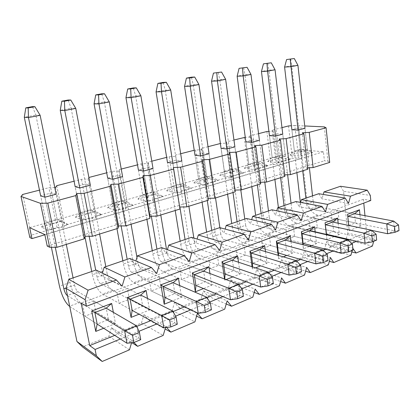<?xml version="1.0" encoding="UTF-8"?>
<svg xmlns="http://www.w3.org/2000/svg" width="420" height="420" viewBox="0 0 420 420"><rect width="100%" height="100%" fill="white"/><g stroke="black" fill="none" stroke-linecap="round" stroke-linejoin="round"><path stroke-width="0.32" stroke-dasharray="2.1 1.58" d="M370.776 200.492L363.421 199.295L363.778 203.096M364.959 215.665L366.55 232.58L373.853 234.155L374.304 239.085L347.786 233.168L343.57 191.294L370.314 195.426M343.57 191.294L340.478 186.265M96.017 270.023L101.519 275.93L102.375 273.137M129.77 258.458L134.899 264.259L135.881 261.004M161.537 247.574L166.325 253.271L167.396 249.674M191.483 237.316L195.962 242.907L197.101 239.064M219.77 227.624L223.965 233.116L225.146 229.084M246.524 218.458L250.457 223.855L251.669 219.686M271.866 209.774L275.562 215.072L276.791 210.814M295.911 201.537L299.392 206.745L300.625 202.414M318.754 193.709L322.03 198.828L323.264 194.455M347.786 233.168L345.923 239.846L329.847 246.388L326.676 241.61L324.755 248.462L307.87 255.328L304.505 250.478L302.516 257.507L284.765 264.731L281.195 259.802L279.132 267.02L260.442 274.622L256.646 269.619L254.51 277.037L234.806 285.054L230.764 279.972L228.548 287.6L207.748 296.063L203.438 290.903L201.133 298.751L179.141 307.703L174.541 302.463L172.142 310.548L148.853 320.024L143.934 314.701L141.44 323.043L116.729 333.092L111.463 327.689L108.859 336.299L82.598 346.978M93.697 300.893L82.64 304.983L84.892 316.187L95.881 312.002L93.697 300.893L106.218 308.191L108.433 319.667L97.167 324.077L84.892 316.187M127.412 288.435L117.017 292.278L119.059 303.188L129.397 299.26L127.412 288.435L140.726 295.066L142.727 306.238L132.158 310.375L119.059 303.188M159.149 276.707L149.357 280.324L151.216 290.96L160.954 287.259L159.149 276.707L173.135 282.733L174.946 293.622L165.008 297.512L151.216 290.96M189.073 265.645L179.834 269.062L181.529 279.437L190.717 275.94L189.073 265.645L203.637 271.131L205.275 281.746L195.919 285.411L181.529 279.437M217.345 255.197L208.609 258.426L210.152 268.548L218.836 265.246L217.345 255.197L232.397 260.195L233.882 270.543L225.047 274.003L210.152 268.548M244.088 245.311L235.82 248.367L237.221 258.253L245.448 255.129L244.088 245.311L259.55 249.863L260.899 259.964L252.551 263.23L237.221 258.253M269.425 235.951L261.592 238.844L262.862 248.504L270.664 245.537L269.425 235.951L285.243 240.088L286.461 249.953L278.56 253.05L262.862 248.504M293.47 227.062L286.031 229.814L287.191 239.253L294.593 236.439L293.47 227.062L309.577 230.832L310.679 240.471L303.188 243.401L287.191 239.253M316.312 218.621L309.241 221.235L310.296 230.465L317.331 227.787L316.312 218.621L332.661 222.054L333.659 231.472L326.55 234.255L310.296 230.465M338.042 210.588L331.312 213.077L332.267 222.112L338.971 219.56L338.042 210.588L354.596 213.707L355.493 222.92L361.027 225.928L359.951 214.72M338.971 219.56L355.493 222.92L348.721 225.419M363.421 199.295L81.118 302.993M114.734 335.37L136.799 326.361M150.838 320.633L173.129 311.535M184.643 306.836L207.076 297.675M216.353 293.89L238.87 284.702M246.157 281.726L268.706 272.522M274.223 270.27L296.762 261.067M300.699 259.46L323.195 250.278M325.721 249.249L348.138 240.098M349.398 239.584L366.55 232.58M113.358 312.344L115.495 323.573L103.682 328.267M147.53 298.452L149.578 310.018L139.094 314.186M179.676 285.553L181.597 297.281L172.305 300.977M209.947 273.509L211.743 285.296L203.522 288.566M238.508 262.222L240.172 273.987L232.906 276.88M226.086 279.589L224.705 280.14L224.537 279.006M265.487 251.606L267.02 263.309L260.626 265.855M255.544 267.876L252.41 269.12L252.079 266.726M291.013 241.6L292.425 253.208L286.813 255.439M283.285 256.841L278.591 258.709L278.166 255.339M315.2 232.15L316.491 243.637L311.598 245.584M309.461 246.435L303.382 248.85L302.899 244.713M338.147 223.204L339.329 234.554L335.081 236.245M334.194 236.597L326.886 239.505L326.371 234.764M361.027 225.928L349.204 230.627L348.679 225.414M349.204 230.627L348.731 225.566L332.267 222.112M331.312 213.077L310.159 208.95C308.233 208.32 307.031 206.666 306.542 203.989L305.87 198.125M326.886 239.505L326.587 234.817M339.329 234.554L333.659 231.472L317.331 227.787M288.393 216.709C286.498 216.032 285.29 214.326 284.781 211.591L291.748 209.155C292.252 211.874 293.454 213.565 295.36 214.226L288.393 216.709L309.241 221.235M303.382 248.85L303.24 244.802M316.491 243.637L310.679 240.471L294.593 236.439M265.55 224.847C263.681 224.128 262.479 222.369 261.938 219.571L269.257 217.014C269.782 219.791 270.989 221.534 272.864 222.238L265.55 224.847L286.031 229.814M278.591 258.709L278.576 255.454M292.425 253.208L286.461 249.953L270.664 245.537M241.542 233.399C239.71 232.633 238.513 230.816 237.946 227.955L245.632 225.267C246.188 228.113 247.391 229.908 249.233 230.659L241.542 233.399L261.592 238.844M252.41 269.12L252.462 266.852M267.02 263.309L260.899 259.964L245.448 255.129M216.279 242.403C214.494 241.584 213.302 239.704 212.698 236.775L220.794 233.945C221.382 236.859 222.579 238.712 224.375 239.516L216.279 242.403L235.82 248.367M224.705 280.14L224.763 279.095M240.172 273.987L233.882 270.543L218.836 265.246M189.661 251.885C187.929 251.008 186.743 249.065 186.113 246.062L194.639 243.085C195.258 246.067 196.45 247.984 198.198 248.845L189.661 251.885L208.609 258.426M211.743 285.296L205.275 281.746L190.717 275.94M161.579 261.891C159.904 260.951 158.734 258.941 158.062 255.864L167.06 252.719C167.716 255.775 168.898 257.759 170.594 258.678L161.579 261.891L179.834 269.062M181.597 297.281L174.946 293.622L160.954 287.259M131.906 272.465C130.3 271.457 129.145 269.372 128.431 266.217L137.944 262.894C138.642 266.023 139.802 268.086 141.435 269.068L131.906 272.465L149.357 280.324M149.578 310.018L129.397 299.26M100.506 283.652C98.978 282.571 97.839 280.408 97.083 277.169L107.147 273.651C107.893 276.864 109.037 279.001 110.591 280.061L100.506 283.652L117.017 292.278M120.383 339.003L138.936 331.328M156.839 323.925L175.56 316.176M190.932 309.818L209.764 302.032M222.884 296.604L241.773 288.792M252.893 284.188L271.793 276.37M281.127 272.512L300.011 264.7M307.744 261.502L326.576 253.712M332.876 251.102L351.635 243.348M356.648 241.274L373.853 234.155M131.581 342.778L132.206 340.709L133.943 342.51M165.538 327.553L165.821 326.597L166.583 327.432M352.286 250.346L352.842 248.335M373.69 241.306L374.304 239.085M111.463 327.689L132.206 340.709M129.47 349.818L108.859 336.299M122.105 286.204L101.519 275.93M156.707 273.546L134.899 264.259M189.173 261.671L166.325 253.271M219.697 250.509L195.962 242.907M248.446 239.993L223.965 233.116M275.572 230.076L250.457 223.855M301.208 220.7L275.562 215.072M325.479 211.822L299.392 206.745M348.479 203.411L322.03 198.828M116.729 333.092L131.964 342.741M141.44 323.043L163.207 335.407M143.934 314.701L165.821 326.597M148.853 320.024L165.118 328.97M172.142 310.548L194.901 321.872M174.541 302.463L197.405 313.341M179.141 307.703L196.586 316.123M201.133 298.751L224.732 309.131M203.438 290.903L227.131 300.862M207.748 296.063L226.228 303.965M228.548 287.6L252.856 297.119M230.764 279.972L255.161 289.096M234.806 285.054L254.2 292.446M254.51 277.037L279.416 285.773M256.646 269.619L281.636 277.982M260.442 274.622L280.628 281.526M279.132 267.02L304.542 275.037M281.195 259.802L306.679 267.472M284.765 264.731L305.639 271.157M302.516 257.507L328.346 264.873M304.505 250.478L330.409 257.507M307.87 255.328L329.343 261.308M324.755 248.462L350.931 255.224M326.676 241.61L352.916 248.062M329.847 246.388L351.839 251.942M345.923 239.846L372.382 246.062M115.495 323.573L95.881 312.002M67.515 295.696L82.64 304.983M40.142 115.295L35.863 115.064L32.487 106.627M136.589 325.878L138.847 338.242L80.062 302.342C75.695 298.841 72.35 292.22 70.035 282.487L35.863 115.064L24.302 117.296M51.366 247.259L40.651 195.788L51.744 192.875L56.133 194.224L61.556 220.983L57.13 219.266L46.19 222.406L50.5 224.18L48.815 230.339L68.192 224.632L60.37 221.571L41.344 227.089L48.815 230.339M69.725 306.432L97.167 324.077M55.282 247.306L44.919 197.195L50.5 224.18L61.556 220.983L68.192 224.632M66.113 287.989L74.534 285.044L73.085 277.882M66.302 244.409L56.133 194.224M74.534 285.044C75.322 288.346 76.451 290.567 77.915 291.701L106.218 308.191M140.732 339.649L138.847 338.242L126.966 343.235M75.768 108.392L71.117 108.26L68.124 100.028M172.888 311.084L174.909 323.096L112.555 290.435C107.924 287.175 104.517 280.802 102.338 271.315L71.117 108.26L60.244 110.36M102.338 271.315L92.363 274.764L91.723 271.493M84.94 236.77L75.159 186.716L85.612 183.971L90.347 185.157L95.293 211.213L90.536 209.68L80.225 212.641L84.882 214.226L83.501 220.122L101.745 214.751L93.35 212.016L75.411 217.214L83.501 220.122M92.363 274.764C94.584 284.33 97.97 290.776 102.522 294.11L132.158 310.375M97.083 277.169L95.718 270.128M89.156 236.271L79.79 187.955L84.882 214.226L95.293 211.213L101.745 214.751M107.147 273.651L105.824 266.663M99.624 234.035L90.347 185.157M110.591 280.061L140.726 295.066M177.282 324.219L174.909 323.096L163.816 327.752M109.289 101.892L104.312 101.855L101.666 93.812M206.813 297.25L208.619 308.936L143.225 279.2C138.374 276.155 134.92 270.013 132.862 260.762L104.312 101.855L94.064 103.835M132.862 260.762L123.433 264.022L122.85 260.831M116.949 228.643L107.693 178.164L117.558 175.576L122.588 176.61L127.103 201.999L122.057 200.634L112.324 203.427L117.285 204.845L116.172 210.504L133.382 205.433L124.493 202.986L107.546 207.9L116.172 210.504M123.433 264.022C125.528 273.346 128.966 279.557 133.754 282.671L165.008 297.512M128.431 266.217L127.181 259.345M121.112 225.923L112.633 179.251L117.285 204.845L127.103 201.999L133.382 205.433M137.944 262.894L136.967 257.413M131.066 224.249L122.588 176.61M141.435 269.068L173.135 282.733M211.412 309.808L208.619 308.936L198.245 313.294M140.884 95.765L135.623 95.812L133.292 87.953M238.581 284.298L240.203 295.664L172.232 268.569C167.181 265.729 163.69 259.796 161.747 250.777L135.623 95.812L125.953 97.676M161.747 250.777L152.822 253.864L152.287 250.745M146.879 219.324L138.411 170.095L147.735 167.643L153.022 168.546L157.148 193.3L151.856 192.082L142.648 194.722L147.866 195.988L147 201.422L163.259 196.634L153.941 194.455L137.912 199.101L147 201.422M152.822 253.864C154.796 262.957 158.277 268.952 163.27 271.856L195.919 285.411M158.062 255.864L156.922 249.16M151.305 216.184L143.619 171.034L147.866 195.988L157.148 193.3L163.259 196.634M167.06 252.719L166.499 249.354M160.771 214.998L153.022 168.546M170.594 258.678L203.637 271.131M243.359 296.326L240.203 295.664L230.475 299.754M170.709 89.98L165.212 90.101L163.165 82.42M268.401 272.144L269.855 283.211L199.7 258.505C194.481 255.848 190.958 250.115 189.126 241.311L165.212 90.101L156.072 91.864M189.126 241.311L180.658 244.241L180.169 241.19M175.214 210.504L167.459 162.456L176.284 160.136L181.797 160.918L185.572 185.068L180.059 183.986L171.339 186.491L176.788 187.609L176.138 192.843L191.52 188.312L181.834 186.37L166.646 190.769L176.138 192.843M180.658 244.241C182.522 253.113 186.039 258.904 191.205 261.618L225.047 274.003M186.113 246.062L185.068 239.516M179.881 207.013L172.904 163.275L176.788 187.609L185.572 185.068L191.52 188.312M194.639 243.085L193.851 238.051M188.879 206.252L181.797 160.918M198.198 248.845L232.397 260.195M273.326 283.673L269.855 283.211L260.71 287.054M198.922 84.514L193.21 84.698L191.42 77.186M296.447 260.715L297.743 271.498L225.75 248.96C220.39 246.472 216.841 240.928 215.108 232.328L193.21 84.698L184.553 86.368M215.108 232.328L207.065 235.106L206.619 232.129M202.078 202.141L194.975 155.222L203.343 153.022L209.044 153.699L212.499 177.272L206.797 176.316L198.529 178.689L204.172 179.681L203.716 184.721L218.3 180.427L208.294 178.705L193.883 182.879L203.716 184.721M207.065 235.106C208.829 243.773 212.373 249.375 217.691 251.916L252.551 263.23M212.698 236.775L211.743 230.375M207.286 200.519L200.624 155.93L204.172 179.681L212.499 177.272L218.3 180.427M220.794 233.945L219.87 227.651M215.523 197.957L209.044 153.699M224.375 239.516L259.55 249.863M301.487 271.787L297.743 271.498L289.139 275.111M225.64 79.333L219.749 79.58L218.19 72.23M322.865 249.942L324.025 260.458L250.488 239.899C245.002 237.568 241.442 232.197 239.799 223.792L219.749 79.58L211.538 81.165M239.799 223.792L232.155 226.433L231.74 223.524M227.582 194.203L221.078 148.365L229.021 146.276L234.89 146.848L238.04 169.869L232.181 169.029L224.327 171.281L230.139 172.158L229.861 177.02L243.7 172.946L233.42 171.418L219.728 175.387L229.861 177.02M232.155 226.433C233.825 234.901 237.384 240.324 242.834 242.702L278.56 253.05M237.946 227.955L237.069 221.697M232.99 192.518L226.895 148.969L230.139 172.158L238.04 169.869L243.7 172.946M245.632 225.267L244.781 219.056M240.791 189.924L234.89 146.848M249.233 230.659L285.243 240.088M327.999 260.594L324.025 260.458L315.908 263.865M250.976 74.419L244.934 74.718L243.584 67.52M347.792 239.778L348.831 250.037L274.013 231.278C268.422 229.089 264.852 223.886 263.293 215.67L244.934 74.718L237.143 76.225M263.293 215.67L256.016 218.185L255.638 215.334M251.822 186.653L245.868 141.85L253.418 139.86L259.429 140.343L262.311 162.845L256.316 162.104L248.845 164.246L254.798 165.018L254.683 169.712L267.834 165.842L257.318 164.493L244.293 168.268L254.683 169.712M256.016 218.185C257.602 226.459 261.172 231.714 266.732 233.945L303.188 243.401M261.938 219.571L261.14 213.449M257.402 184.916L251.832 142.359L254.798 165.018L262.311 162.845L267.834 165.842M269.257 217.014L268.475 210.934M264.784 182.133L259.429 140.343M272.864 222.238L309.577 230.832M353.01 250.037L348.831 250.037L341.166 253.255M275.048 69.752L268.868 70.098L267.713 63.053M371.359 230.171L372.283 240.182L296.415 223.072C290.735 221.015 287.154 215.969 285.673 207.931L268.868 70.098L261.461 71.531M285.673 207.931L278.738 210.326L278.392 207.538M274.895 179.471L269.441 135.65L276.628 133.76L282.76 134.159L285.395 156.156L279.284 155.51L272.171 157.553L278.25 158.23L278.276 162.766L290.792 159.08L280.072 157.899L267.666 161.495L278.276 162.766M278.738 210.326C280.245 218.421 283.82 223.519 289.475 225.614L326.55 234.255M284.781 211.591L284.046 205.601M280.628 177.686L275.536 136.075L278.25 158.23L285.395 156.156L290.792 159.08M291.748 209.155L291.034 203.207M287.627 174.752L282.76 134.159M295.36 214.226L332.661 222.054M376.64 240.061L372.283 240.182L365.038 243.227M297.932 65.315L291.643 65.704L290.666 58.8M393.671 221.078L394.495 230.853L317.762 215.25C312.007 213.318 308.427 208.42 307.02 200.55L291.643 65.704L284.592 67.064M307.02 200.55L300.405 202.839L300.347 202.361M296.882 172.631L291.889 129.749L298.741 127.948L304.978 128.273L309.393 167.738M300.405 202.839C301.833 210.756 305.413 215.702 311.147 217.67L371.595 230.37M302.746 170.803L298.095 130.095L300.573 151.762L307.382 149.793L304.978 128.273M306.542 203.989L313.189 201.668L312.532 195.841M313.189 201.668C313.667 204.325 314.869 205.963 316.801 206.588L354.596 213.707M399 230.622L394.495 230.853L387.629 233.741M324.314 126.892L327.92 161.17L324.403 160.797L323.447 151.788L300.809 149.725L301.796 158.387L298.594 158.041L294.84 125.486L304.715 125.958M329.705 162.409L327.92 161.17M294.84 125.486L291.422 125.732M281.978 127.627L272.092 130.174L273.273 131.072L268.91 131.376M258.573 133.66L249.679 135.949L250.661 136.925L245.259 137.287M233.951 140.007L226.17 142.007L226.926 143.073L220.385 143.504M208.021 146.69L201.479 148.376L201.989 149.536L194.224 150.245M180.673 153.736L175.518 155.064L175.754 156.329L169.192 156.697L166.64 157.353M151.793 161.18L148.186 162.109L148.113 163.49L141.514 163.832L137.513 164.861M121.243 169.055L119.364 169.538L118.955 171.045L112.324 171.355L106.712 172.798M88.888 177.482L88.148 179.025L81.496 179.298L74.088 181.209M54.768 187.493L48.883 187.709L39.47 190.134M298.741 127.948L301.166 149.231L307.382 149.793L312.653 152.644L300.736 156.151L300.573 151.762L294.389 151.174L291.889 129.749M301.765 151.615L289.931 155.043L294.389 151.174L301.166 149.231L301.765 151.615L312.653 152.644M323.447 151.788L44.814 234.57M29.642 227.666L300.809 149.725M289.931 155.043L300.736 156.151M267.666 161.495L272.171 157.553L269.441 135.65M280.072 157.899L279.284 155.51L276.628 133.76M244.293 168.268L248.845 164.246L245.868 141.85M257.318 164.493L256.316 162.104L253.418 139.86M219.728 175.387L224.327 171.281L221.078 148.365M233.42 171.418L232.181 169.029L229.021 146.276M193.883 182.879L198.529 178.689L194.975 155.222M208.294 178.705L206.797 176.316L203.343 153.022M166.646 190.769L171.339 186.491L167.459 162.456M181.834 186.37L180.059 183.986L176.284 160.136M137.912 199.101L142.648 194.722L138.411 170.095M153.941 194.455L151.856 192.082L147.735 167.643M107.546 207.9L112.324 203.427L107.693 178.164M124.493 202.986L122.057 200.634L117.558 175.576M75.411 217.214L80.225 212.641L75.159 186.716M93.35 212.016L90.536 209.68L85.612 183.971M44.856 234.77L301.796 158.387M29.857 237.552L31.395 235.116L57.041 227.572L63.662 227.551L64.754 225.304L88.982 218.174L95.587 218.106L96.269 216.032L119.201 209.286L125.78 209.171L126.1 207.254L147.829 200.865L154.376 200.713L154.376 198.938L174.993 192.875L181.503 192.685L181.209 191.042L200.802 185.278L207.27 185.062L206.714 183.54L225.356 178.059L231.777 177.812L230.979 176.4L248.74 171.176L255.113 170.909L254.1 169.601L271.036 164.619L277.363 164.325L276.155 163.112L292.325 158.356L298.594 158.041M55.55 187.467L63.662 227.551M57.041 227.572L48.883 187.709M31.395 235.116L22.675 194.46M208.373 200.183L207.748 198.334L202.004 159.826M207.748 198.334L208.1 198.324M235.247 191.814L234.334 190.113L229.1 152.534M234.334 190.113L235.006 190.092M260.715 183.887L259.544 182.317L254.772 145.619M259.544 182.317L260.505 182.28M284.886 176.363L283.484 174.914L279.137 139.057M283.484 174.914L284.702 174.867M307.85 169.213L306.248 167.874L302.29 132.825M306.248 167.874L307.692 167.811M47.218 246.057L324.403 160.797M56.752 185.677L64.754 225.304M81.496 179.298L88.982 218.174M88.148 179.025L95.587 218.106M88.935 177.382L96.269 216.032M112.324 171.355L119.201 209.286M118.955 171.045L125.78 209.171M119.364 169.538L126.1 207.254M141.514 163.832L147.829 200.865M148.113 163.49L154.376 200.713M148.186 162.109L154.376 198.938M169.192 156.697L174.993 192.875M175.754 156.329L181.503 192.685M175.518 155.064L181.209 191.042M195.468 149.924L200.802 185.278M201.989 149.536L207.27 185.062M201.479 148.376L206.714 183.54M220.447 143.483L225.356 178.059M226.926 143.073L231.777 177.812M226.17 142.007L230.979 176.4M244.23 137.356L248.74 171.176M250.661 136.925L255.113 170.909M249.679 135.949L254.1 169.601M266.894 131.513L271.036 164.619M273.273 131.072L277.363 164.325M272.092 130.174L276.155 163.112M288.514 125.942L292.325 158.356M41.344 227.089L46.19 222.406L40.651 195.788M60.37 221.571L57.13 219.266L51.744 192.875M70.035 282.487L59.462 286.141M80.062 302.342L69.426 306.238M77.915 291.701L67.457 295.428M112.555 290.435L102.522 294.11M143.225 279.2L133.754 282.671M172.232 268.569L163.27 271.856M199.7 258.505L191.205 261.618M225.75 248.96L217.691 251.916M250.488 239.899L242.834 242.702M274.013 231.278L266.732 233.945M296.415 223.072L289.475 225.614M317.762 215.25L311.147 217.67M316.801 206.588L310.159 208.95"/><path stroke-width="0.63" d="M370.314 195.426L370.776 200.492L86.452 306.248L85.15 299.717L65.998 288.351L68.786 279.353L96.017 270.023L116.419 280.019L122.105 286.204L124.898 276.985L104.181 267.225L129.77 258.458L151.431 267.482L156.707 273.546L159.374 264.637L137.445 255.827L161.537 247.574L184.27 255.717L189.173 261.671L191.73 253.045L168.767 245.096L191.483 237.316L215.124 244.666L219.697 250.509L222.149 242.151L198.308 234.974L219.77 227.624L244.183 234.26L248.446 239.993L250.798 231.893L226.222 225.414L246.524 218.458L271.588 224.443L275.572 230.076L277.835 222.206L252.63 216.363L271.866 209.774L297.476 215.171L301.208 220.7L303.387 213.055L277.662 207.79L295.911 201.537L321.977 206.399L325.479 211.822L327.574 204.393L301.413 199.652L318.754 193.709L345.193 198.083L348.479 203.411L350.501 196.182L323.983 191.919L340.478 186.265L367.227 190.192L370.314 195.426M363.778 203.096L364.959 215.665M102.375 273.137L104.181 267.225M135.881 261.004L137.445 255.827M167.396 249.674L168.767 245.096M197.101 239.064L198.308 234.974M225.146 229.084L226.222 225.414M251.669 219.686L252.63 216.363M276.791 210.814L277.662 207.79M300.625 202.414L301.413 199.652M323.264 194.455L323.983 191.919M86.452 306.248L81.118 302.993L89.702 345.587L95.088 349.466L96.348 355.761L102.197 361.468L82.598 346.978L76.949 341.497L65.998 288.351M359.951 214.72L359.478 209.78L354.596 213.707L393.671 221.078L386.773 223.886L347.807 216.29L354.596 213.707M359.478 209.78L347.566 214.279L348.721 225.419M89.702 345.587L114.734 335.37M136.799 326.361L150.838 320.633M173.129 311.535L184.643 306.836M207.076 297.675L216.353 293.89M238.87 284.702L246.157 281.726M268.706 272.522L274.223 270.27M296.762 261.067L300.699 259.46M323.195 250.278L325.721 249.249M348.138 240.098L349.398 239.584M103.682 328.267L95.749 331.422L91.702 310.989L111.662 303.445L113.358 312.344M139.094 314.186L131.056 317.383L127.397 297.496L146.113 290.419L147.53 298.452M172.305 300.977L164.194 304.206L160.881 284.839L178.463 278.192L179.676 285.553M203.522 288.566L195.353 291.811L192.355 272.942L208.908 266.69L209.947 273.509M224.537 279.006L221.991 261.744L237.605 255.843L238.508 262.222M232.906 276.88L226.086 279.589M252.079 266.726L249.953 251.176L264.7 245.6L265.487 251.606M260.626 265.855L255.544 267.876M278.166 255.339L276.37 241.19L290.32 235.919L291.013 241.6M286.813 255.439L283.285 256.841M302.899 244.713L301.376 231.74L314.591 226.742L315.2 232.15M311.598 245.584L309.461 246.435M326.371 234.764L325.075 222.784L337.612 218.043L338.147 223.204M335.081 236.245L334.194 236.597M348.679 225.414L347.566 214.279M326.587 234.817L325.075 222.784M337.612 218.043L332.661 222.054L371.359 230.171L364.077 233.142L325.521 224.768L332.661 222.054M303.24 244.802L302.054 233.693L301.376 231.74M314.591 226.742L309.577 230.832L347.792 239.778L340.095 242.918L302.054 233.693L309.577 230.832M278.576 255.454L277.3 243.112L276.37 241.19M290.32 235.919L285.243 240.088L322.865 249.942L314.706 253.265L277.3 243.112L285.243 240.088M252.462 266.852L252.551 263.23L251.165 253.055L249.953 251.176M264.7 245.6L259.55 249.863L296.447 260.715L287.794 264.238L251.165 253.055L259.55 249.863M224.763 279.095L225.047 274.003L223.514 263.571L221.991 261.744M237.605 255.843L232.397 260.195L268.401 272.144L259.208 275.893L223.514 263.571L232.397 260.195M195.353 291.811L195.919 285.411L194.224 274.712L192.355 272.942M208.908 266.69L203.637 271.131L238.581 284.298L228.795 288.288L194.224 274.712L203.637 271.131M164.194 304.206L165.008 297.512L163.139 286.534L160.881 284.839M178.463 278.192L173.135 282.733L206.813 297.25L196.371 301.507L163.139 286.534L173.135 282.733M131.056 317.383L132.158 310.375L130.09 299.108L127.397 297.496M146.113 290.419L140.726 295.066L172.888 311.084L161.726 315.63L130.09 299.108L140.726 295.066M95.088 349.466L120.383 339.003M138.936 331.328L156.839 323.925M175.56 316.176L190.932 309.818M209.764 302.032L222.884 296.604M241.773 288.792L252.893 284.188M271.793 276.37L281.127 272.512M300.011 264.7L307.744 261.502M326.576 253.712L332.876 251.102M351.635 243.348L356.648 241.274M133.943 342.51L137.634 346.332L163.207 335.407L165.538 327.553M166.583 327.432L170.872 332.136L194.901 321.872L197.405 313.341L202.109 318.791L224.732 309.131L227.131 300.862L231.52 306.227L252.856 297.119L255.161 289.096L259.266 294.378L279.416 285.773L281.636 277.982L285.474 283.185L304.542 275.037L306.679 267.472L310.28 272.585L328.346 264.873L330.409 257.507L333.784 262.547L350.931 255.224L352.286 250.346M352.842 248.335L356.097 253.019L372.382 246.062L373.69 241.306M102.197 361.468L129.47 349.818L131.581 342.778M96.348 355.761L76.949 341.497M85.15 299.717L88.079 290.173L68.786 279.353M88.079 290.173L116.419 280.019M124.898 276.985L151.431 267.482M159.374 264.637L184.27 255.717M191.73 253.045L215.124 244.666M222.149 242.151L244.183 234.26M250.798 231.893L271.588 224.443M277.835 222.206L297.476 215.171M303.387 213.055L321.977 206.399M327.574 204.393L345.193 198.083M350.501 196.182L367.227 190.192M131.964 342.741L137.634 346.332M165.118 328.97L170.872 332.136M196.586 316.123L202.109 318.791M226.228 303.965L231.52 306.227M254.2 292.446L259.266 294.378M280.628 281.526L285.474 283.185M305.639 271.157L310.28 272.585M329.343 261.308L333.784 262.547M351.839 251.942L356.097 253.019M95.749 331.422L97.167 324.077L94.889 312.501L91.702 310.989M111.662 303.445L106.218 308.191L136.589 325.878L124.624 330.755L94.889 312.501L106.218 308.191M34.918 106.691L32.487 106.627L25.793 107.867L28.182 107.94L34.918 106.691L40.142 115.295L28.45 117.563L24.302 117.296L25.793 107.867M28.182 107.94L28.45 117.563L44.919 197.195L40.651 195.788L24.302 117.296M69.725 306.432L69.426 306.238C65.147 302.657 61.829 295.958 59.462 286.141L51.366 247.259M97.167 324.077L126.966 343.235L124.624 330.755L132.494 335.312L133.833 342.557L126.966 343.235M67.515 295.696L67.216 295.512C65.782 294.352 64.664 292.105 63.861 288.776L55.282 247.306M73.085 277.882L66.302 244.409M44.919 197.195L56.133 194.224L40.142 115.295M132.494 335.312L139.419 332.441L140.732 339.649L133.833 342.557M139.419 332.441L136.589 325.878M70.781 100.034L68.124 100.028L61.829 101.194L64.449 101.21L70.781 100.034L75.768 108.392L64.78 110.518L60.244 110.36L61.829 101.194M64.449 101.21L64.78 110.518L79.79 187.955L75.159 186.716L60.244 110.36M91.723 271.493L84.94 236.77M132.158 310.375L163.816 327.752L161.726 315.63L169.654 319.898L170.846 326.933L163.816 327.752M95.718 270.128L89.156 236.271M105.824 266.663L99.624 234.035M79.79 187.955L90.347 185.157L75.768 108.392M169.654 319.898L176.106 317.221L177.282 324.219L170.846 326.933M176.106 317.221L172.888 311.084M104.512 93.77L101.666 93.812L95.739 94.91L98.553 94.878L104.512 93.77L109.289 101.892L98.947 103.898L94.064 103.835L95.739 94.91M98.553 94.878L98.947 103.898L112.633 179.251L107.693 178.164L94.064 103.835M122.85 260.831L116.949 228.643M165.008 297.512L198.245 313.294L196.371 301.507L204.33 305.513L205.401 312.349L198.245 313.294M127.181 259.345L121.112 225.923M136.967 257.413L131.066 224.249M112.633 179.251L122.588 176.61L109.289 101.892M204.33 305.513L210.368 303.009L211.412 309.808L205.401 312.349M210.368 303.009L206.813 297.25M136.306 87.864L133.292 87.953L127.701 88.993L130.683 88.909L136.306 87.864L140.884 95.765L131.129 97.655L125.953 97.676L127.701 88.993M130.683 88.909L131.129 97.655L143.619 171.034L138.411 170.095L125.953 97.676M152.287 250.745L146.879 219.324M195.919 285.411L230.475 299.754L228.795 288.288L236.77 292.052L237.725 298.704L230.475 299.754M156.922 249.16L151.305 216.184M166.499 249.354L160.771 214.998M143.619 171.034L153.022 168.546L140.884 95.765M236.77 292.052L242.424 289.706L243.359 296.326L237.725 298.704M242.424 289.706L238.581 284.298M166.315 82.294L163.165 82.42L157.878 83.402L161.007 83.281L166.315 82.294L170.709 89.98L161.495 91.77L156.072 91.864L157.878 83.402M161.007 83.281L161.495 91.77L172.904 163.275L167.459 162.456L156.072 91.864M180.169 241.19L175.214 210.504M225.047 274.003L260.71 287.054L259.208 275.893L267.183 279.437L268.034 285.905L260.71 287.054M185.068 239.516L179.881 207.013M193.851 238.051L188.879 206.252M172.904 163.275L181.797 160.918L170.709 89.98M267.183 279.437L272.486 277.237L273.326 283.673L268.034 285.905M272.486 277.237L268.401 272.144M194.696 77.023L191.42 77.186L186.417 78.115L189.672 77.957L194.696 77.023L198.922 84.514L190.202 86.205L184.553 86.368L186.417 78.115M189.672 77.957L190.202 86.205L200.624 155.93L194.975 155.222L184.553 86.368M206.619 232.129L202.078 202.141M252.551 263.23L289.139 275.111L287.794 264.238L295.748 267.582L296.51 273.887L289.139 275.111M211.743 230.375L207.286 200.519M219.87 227.651L215.523 197.957M200.624 155.93L209.044 153.699L198.922 84.514M295.748 267.582L300.736 265.514L301.487 271.787L296.51 273.887M300.736 265.514L296.447 260.715M221.571 72.035L213.444 73.106L221.571 72.035L225.64 79.333L217.376 80.934L211.538 81.165L213.444 73.106M216.809 72.917L217.376 80.934L226.895 148.969L221.078 148.365L211.538 81.165M231.74 223.524L227.582 194.203M278.56 253.05L315.908 263.865L314.706 253.265L322.633 256.431L323.316 262.574L315.908 263.865M237.069 221.697L232.99 192.518M244.781 219.056L240.791 189.924M226.895 148.969L234.89 146.848L225.64 79.333M322.633 256.431L327.332 254.478L327.999 260.594L323.316 262.574M327.332 254.478L322.865 249.942M247.06 67.3L239.085 68.355L247.06 67.3L250.976 74.419L243.138 75.941L237.143 76.225L239.085 68.355M242.54 68.14L243.138 75.941L251.832 142.359L245.868 141.85L237.143 76.225M255.638 215.334L251.822 186.653M303.188 243.401L341.166 253.255L340.095 242.918L347.981 245.915L348.584 251.906L341.166 253.255M261.14 213.449L257.402 184.916M268.475 210.934L264.784 182.133M251.832 142.359L259.429 140.343L250.976 74.419M347.981 245.915L352.417 244.072L353.01 250.037L348.584 251.906M352.417 244.072L347.792 239.778M271.262 62.806L263.435 63.845L271.262 62.806L275.048 69.752L267.598 71.201L261.461 71.531L263.435 63.845M266.973 63.604L267.598 71.201L275.536 136.075L269.441 135.65L261.461 71.531M278.392 207.538L274.895 179.471M326.55 234.255L365.038 243.227L364.077 233.142L371.921 235.982L372.456 241.826L365.038 243.227M284.046 205.601L280.628 177.686M291.034 203.207L287.627 174.752M275.536 136.075L282.76 134.159L275.048 69.752M371.921 235.982L376.115 234.245L376.64 240.061L372.456 241.826M376.115 234.245L371.359 230.171M294.284 58.532L286.592 59.556L294.284 58.532L297.932 65.315L290.845 66.691L284.592 67.064L286.592 59.556M290.199 59.288L298.095 130.095L291.889 129.749L284.592 67.064M300.347 202.361L296.882 172.631M371.595 230.37L387.629 233.741L386.773 223.886L394.564 226.59L395.042 232.297L387.629 233.741M305.87 198.125L302.746 170.803M312.532 195.841L309.393 167.738M298.095 130.095L304.978 128.273L297.932 65.315M394.564 226.59L398.533 224.941L399 230.622L395.042 232.297M398.533 224.941L393.671 221.078M304.715 125.958L324.314 126.892L326.088 127.79L329.705 162.409L313.11 167.575L309.22 132.363L326.088 127.79M39.47 190.134L22.675 194.46L21 196.418L40.451 203.327L47.801 203.154L75.742 195.589L76.781 193.547L84.115 193.321L110.355 186.218L110.917 184.354L118.225 184.086L142.916 177.398L143.057 175.702L150.328 175.392L173.602 169.087L173.371 167.538L180.595 167.197L202.571 161.243L202.004 159.826L209.181 159.453L229.966 153.825L229.1 152.534L236.219 152.129L255.906 146.8L254.772 145.619L261.833 145.194L280.507 140.138L279.137 139.057L286.135 138.611L303.87 133.812L302.29 132.825L309.22 132.363M291.422 125.732L288.514 125.942L281.978 127.627M268.91 131.376L266.894 131.513L258.573 133.66M245.259 137.287L233.951 140.007M220.385 143.504L208.021 146.69M194.224 150.245L180.673 153.736M166.64 157.353L151.793 161.18M137.513 164.861L121.243 169.055M106.712 172.798L88.888 177.482M74.088 181.209L56.752 185.677L55.55 187.467L54.768 187.493M40.451 203.327L49.623 247.233L47.218 246.057L44.814 234.57L29.642 227.666L31.983 238.597L44.856 234.77M31.983 238.597L29.857 237.552L21 196.418M49.623 247.233L56.915 247.328L47.801 203.154M56.915 247.328L84.21 238.833L75.742 195.589M84.21 238.833L85.118 236.255L76.781 193.547M85.118 236.255L92.395 236.287L84.115 193.321M92.395 236.287L118.052 228.296L110.355 186.218M118.052 228.296L118.508 225.934L110.917 184.354M118.508 225.934L125.753 225.902L118.225 184.086M125.753 225.902L149.919 218.379L142.916 177.398M149.919 218.379L149.972 216.2L143.057 175.702M149.972 216.2L157.174 216.116L150.328 175.392M157.174 216.116L179.975 209.024L173.602 169.087M179.975 209.024L173.371 167.538M179.671 207.018L186.827 206.887L180.595 167.197M186.827 206.887L208.373 200.183L202.571 161.243M208.1 198.324L214.856 198.161L209.181 159.453M214.856 198.161L235.247 191.814L229.966 153.825M235.006 190.092L241.385 189.903L236.219 152.129M241.385 189.903L260.715 183.887L255.906 146.8M260.505 182.28L266.537 182.075L261.833 145.194M266.537 182.075L284.886 176.363L280.507 140.138M284.702 174.867L290.414 174.641L286.135 138.611M290.414 174.641L307.85 169.213L303.87 133.812M307.692 167.811L313.11 167.575M63.861 288.776L66.113 287.989"/></g></svg>
